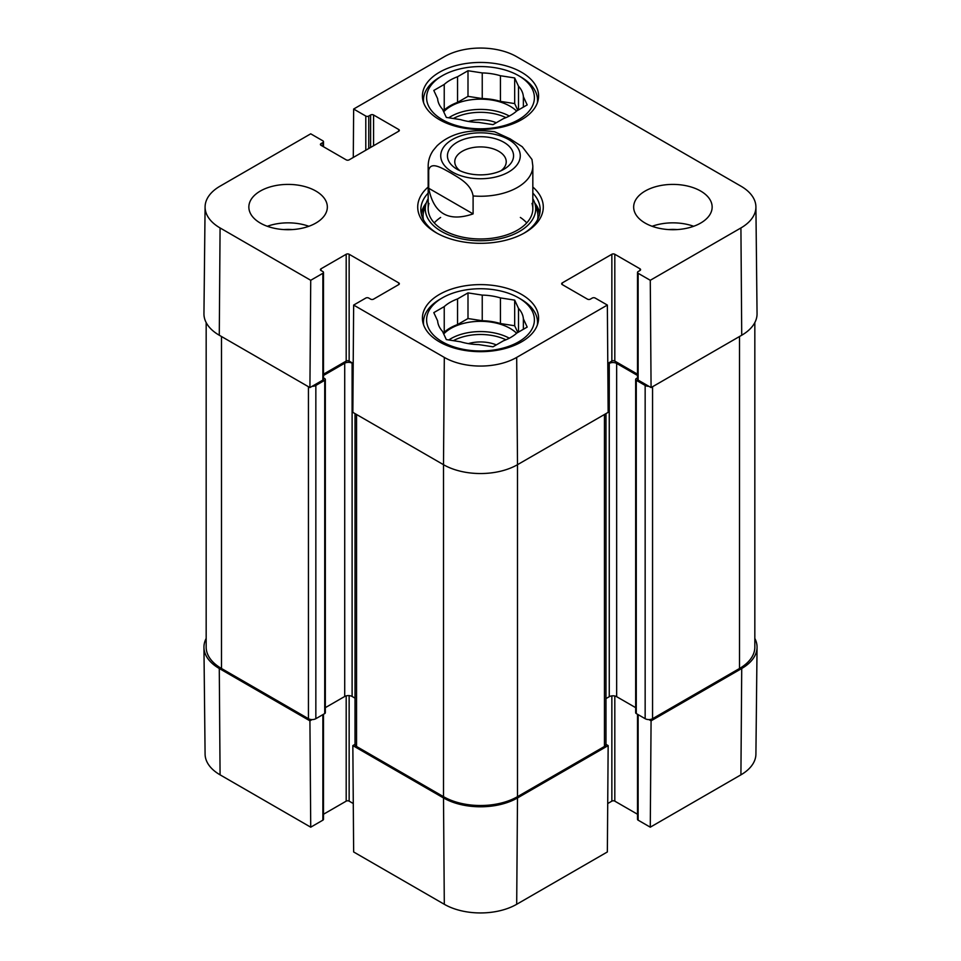 <?xml version="1.0" encoding="UTF-8"?>
<svg xmlns="http://www.w3.org/2000/svg" width="961" height="961" viewBox="0 0 961 961"><rect width="100%" height="100%" fill="white"/><g stroke="black" fill="none" stroke-linecap="round" stroke-linejoin="round"><path stroke-width="1.44" d="M356.543 414.491L356.543 746.469A5.237 3.015 0 0 1 355.017 744.331L352.843 745.604L353.648 851.963L444.306 904.289A51.185 29.551 0 0 0 516.694 904.289L607.352 851.963L608.157 745.604L517.499 797.942A52.326 30.211 180 0 1 443.501 797.942L352.843 745.604M608.157 745.604L605.983 744.355L605.983 413.602M648.903 719.573L651.077 720.834L650.273 827.181L740.919 774.842A51.185 29.551 0 0 0 755.911 754.121L757.052 647.318A52.326 30.211 180 0 1 741.724 668.496L651.077 720.834M754.829 638.428A52.326 30.211 180 0 1 757.052 647.318M323.485 714.275L323.485 819.313A2.09 1.213 180 0 1 322.872 820.165L310.727 827.181L309.922 720.834L219.276 668.496A52.326 30.211 180 0 1 203.948 647.318A52.326 30.211 180 0 1 206.171 638.428M309.922 720.834L312.097 719.573M353.288 803.54L349.143 801.15A2.09 1.213 0 0 0 346.188 801.15L323.485 814.255M203.948 647.318L205.089 754.121A51.185 29.551 0 0 0 220.081 774.842L310.727 827.181M650.273 827.181L638.128 820.165A2.09 1.213 180 0 1 637.515 819.313L637.515 714.275M637.515 814.255L614.812 801.15A2.09 1.213 0 0 0 611.857 801.15L607.712 803.54M520.826 76.964L518.616 75.679A53.9 31.112 180 0 1 518.616 119.681A53.9 31.112 180 0 1 442.384 119.681A53.9 31.112 180 0 1 442.384 75.679A53.9 31.112 180 0 1 518.616 75.679L520.826 76.964A57.035 32.926 180 0 1 537.535 100.244A57.035 32.926 180 0 1 537.367 102.815M423.633 102.815A57.035 32.926 180 0 1 423.465 100.244A57.035 32.926 180 0 1 440.174 76.964L442.384 75.679M520.826 299.135L518.616 297.85A53.9 31.112 180 0 1 518.616 341.852A53.9 31.112 180 0 1 442.384 341.852A53.9 31.112 180 0 1 442.384 297.85A53.9 31.112 180 0 1 518.616 297.85L520.826 299.135A57.035 32.926 180 0 1 537.535 322.415A57.035 32.926 180 0 1 537.367 324.974M423.633 324.974A57.035 32.926 180 0 1 423.465 322.415A57.035 32.926 180 0 1 440.174 299.135L442.384 297.85M496.308 122.744A26.86 15.508 0 0 0 468.367 121.446M514.676 77.949L514.676 103.584L500.429 101.386L500.429 75.739L514.676 77.949L518.496 86.178L518.496 109.926M517.811 110.323L514.676 103.584M523.373 107.115L523.373 96.677L527.193 104.905L516.766 110.923A42.909 24.77 180 0 1 503.444 118.623L493.005 124.642L478.758 122.431A42.909 24.77 180 0 1 460.571 119.62L446.324 117.422L442.504 109.194A42.909 24.77 180 0 1 437.627 98.683L433.807 90.454L444.234 84.436L444.234 110.071L443.189 110.683M482.242 72.928L482.242 98.563L467.995 96.364L457.556 102.383L457.556 76.748L467.995 70.73L482.242 72.928A42.909 24.77 180 0 1 500.429 75.739M467.995 70.73L467.995 96.364M444.234 84.436A42.909 24.77 180 0 1 457.556 76.748M518.496 86.178A42.909 24.77 180 0 1 523.373 96.677M444.234 110.071A42.909 24.77 180 0 1 457.556 102.383M482.242 98.563A42.909 24.77 180 0 1 500.429 101.386M443.706 111.788A41.864 24.169 180 0 1 510.099 106.227A41.864 24.169 180 0 1 516.598 111.08M496.308 344.903A26.86 15.508 0 0 0 468.367 343.618M514.676 300.12L514.676 325.755L500.429 323.545L500.429 297.91L514.676 300.12L518.496 308.349L518.496 332.098M517.811 332.494L514.676 325.755M523.373 329.275L523.373 318.848L527.193 327.076L516.766 333.095A42.909 24.77 180 0 1 503.444 340.783L493.005 346.813L478.758 344.603A42.909 24.77 180 0 1 460.571 341.792L446.324 339.581L442.504 331.365A42.909 24.77 180 0 1 437.627 320.854L433.807 312.625L444.234 306.607L444.234 332.242L443.189 332.842M482.242 295.099L482.242 320.734L467.995 318.535L457.556 324.554L457.556 298.919L467.995 292.889L482.242 295.099A42.909 24.77 180 0 1 500.429 297.91M467.995 292.889L467.995 318.535M444.234 306.607A42.909 24.77 180 0 1 457.556 298.919M518.496 308.349A42.909 24.77 180 0 1 523.373 318.848M444.234 332.242A42.909 24.77 180 0 1 457.556 324.554M482.242 320.734A42.909 24.77 180 0 1 500.429 323.545M443.706 333.96A41.864 24.169 180 0 1 510.099 328.398A41.864 24.169 180 0 1 516.598 333.251M426.264 202.975A59.654 34.44 0 0 0 421.218 213.462M539.782 213.462A59.654 34.44 0 0 0 534.736 202.975M428.174 198.747A55.197 31.869 0 0 0 426.167 203.276A55.197 31.869 0 0 0 454.949 237.139A55.197 31.869 0 0 0 519.529 231.421A55.197 31.869 0 0 0 534.833 203.276A55.197 31.869 0 0 0 532.826 198.747M428.99 203.444A52.326 30.211 0 0 0 456.271 235.541A52.326 30.211 0 0 0 517.499 230.123A52.326 30.211 0 0 0 532.01 203.444M526.76 222.892A52.326 30.211 0 0 0 520.357 217.438M440.643 217.438A52.326 30.211 0 0 0 434.24 222.892M353.288 157.46L353.648 109.037L444.306 56.711A51.185 29.551 180 0 1 516.694 56.711L740.919 186.158A51.185 29.551 180 0 1 755.911 206.879A51.185 29.551 180 0 1 740.919 227.949L650.273 280.288L651.077 387.571L741.724 335.233A52.326 30.211 0 0 0 757.052 313.682L755.911 206.879M677.145 229.583A27.917 16.109 0 0 0 668.664 229.583M693.674 226.279A39.245 22.656 0 0 0 652.135 226.279M292.336 229.583A27.917 16.109 0 0 0 283.855 229.583M308.865 226.279A39.245 22.656 0 0 0 267.326 226.279M323.485 272.431L323.485 379.235A2.09 1.213 180 0 1 322.872 380.1L309.922 387.571L310.727 280.288L322.872 273.284A2.09 1.213 0 0 0 323.485 272.431A2.09 1.213 0 0 0 322.872 271.567L321.022 270.509A2.09 1.213 180 0 1 320.409 269.645A2.09 1.213 180 0 1 321.022 268.792L346.188 254.269A2.09 1.213 180 0 1 349.143 254.269L398.731 282.894A2.09 1.213 180 0 1 399.344 283.747A2.09 1.213 180 0 1 398.731 284.6L373.565 299.135A2.09 1.213 180 0 1 370.61 299.135L368.76 298.066A2.09 1.213 0 0 0 365.793 298.066L353.648 305.069L352.843 412.353L443.501 464.692A52.326 30.211 0 0 0 517.499 464.692L608.157 412.353L607.352 305.069L516.694 357.408A51.185 29.551 180 0 1 444.306 357.408L353.648 305.069M310.727 280.288L220.081 227.949A51.185 29.551 180 0 1 205.089 206.879L203.948 313.682A52.326 30.211 0 0 0 219.276 335.233L309.922 387.571M651.077 387.571L638.128 380.1A2.09 1.213 180 0 1 637.515 379.235L637.515 272.431A2.09 1.213 0 0 0 638.128 273.284L650.273 280.288M637.515 374.189L614.812 361.084A2.09 1.213 0 0 0 611.857 361.084L607.784 363.426M353.216 363.426L349.143 361.084A2.09 1.213 0 0 0 346.188 361.084L323.485 374.189M439.429 119.681A58.08 33.539 180 0 1 422.42 95.968A58.08 33.539 180 0 1 480.5 62.441A58.08 33.539 180 0 1 538.58 95.968A58.08 33.539 180 0 1 502.723 126.96A58.08 33.539 180 0 1 439.429 119.681M439.429 341.852A58.08 33.539 180 0 1 422.42 318.139A58.08 33.539 180 0 1 480.5 284.612A58.08 33.539 180 0 1 538.58 318.139A58.08 33.539 180 0 1 502.723 349.119A58.08 33.539 180 0 1 439.429 341.852M260.347 223.084A39.245 22.656 180 0 1 248.851 207.059A39.245 22.656 180 0 1 288.096 184.404A39.245 22.656 180 0 1 327.341 207.059A39.245 22.656 180 0 1 303.111 227.985A39.245 22.656 180 0 1 260.347 223.084M645.155 223.084A39.245 22.656 180 0 1 633.659 207.059A39.245 22.656 180 0 1 672.904 184.404A39.245 22.656 180 0 1 712.149 207.059A39.245 22.656 180 0 1 687.92 227.985A39.245 22.656 180 0 1 645.155 223.084M532.826 193.089A59.654 34.44 180 0 1 540.154 209.618A59.654 34.44 180 0 1 523.769 233.331M437.231 233.331A59.654 34.44 180 0 1 420.846 209.618A59.654 34.44 180 0 1 428.174 193.089M428.174 187.023A62.789 36.254 0 0 0 436.102 232.694A62.789 36.254 0 0 0 524.898 232.694A62.789 36.254 0 0 0 532.826 187.023M607.352 305.069L595.207 298.066A2.09 1.213 0 0 0 592.24 298.066L590.39 299.135A2.09 1.213 180 0 1 587.435 299.135L562.269 284.6A2.09 1.213 180 0 1 561.656 283.747A2.09 1.213 180 0 1 562.269 282.894L611.857 254.269A2.09 1.213 180 0 1 614.812 254.269L639.978 268.792A2.09 1.213 180 0 1 640.591 269.645A2.09 1.213 180 0 1 639.978 270.509L638.128 271.567A2.09 1.213 0 0 0 637.515 272.431M353.648 109.037L365.793 116.053A2.09 1.213 0 0 0 368.76 116.053L370.61 114.984A2.09 1.213 180 0 1 373.565 114.984L398.731 129.507A2.09 1.213 180 0 1 399.344 130.372A2.09 1.213 180 0 1 398.731 131.225L349.143 159.85A2.09 1.213 180 0 1 346.188 159.85L321.022 145.315A2.09 1.213 180 0 1 320.409 144.462A2.09 1.213 180 0 1 321.022 143.609L322.872 142.54A2.09 1.213 0 0 0 323.485 141.687A2.09 1.213 0 0 0 322.872 140.835L310.727 133.819L220.081 186.158A51.185 29.551 180 0 0 205.089 206.879M648.903 386.322A5.237 3.015 180 0 1 645.155 385.433L636.278 380.304A2.09 1.213 180 0 1 635.665 379.451L635.665 712.714A2.09 1.213 0 0 0 636.278 713.567L645.155 718.696A5.237 3.015 0 0 0 652.555 718.696L739.502 668.496A52.326 30.211 0 0 0 754.829 647.125L754.829 322.572M605.983 698.587L609.262 696.689A5.237 3.015 180 0 1 616.662 696.689L635.665 707.656M356.543 746.469L443.501 796.669A52.326 30.211 0 0 0 517.499 796.669L604.457 746.469A5.237 3.015 0 0 0 605.983 744.331M325.335 707.656L344.711 696.473A5.237 3.015 180 0 1 352.11 696.473L355.017 698.154M206.171 322.572L206.171 647.125A52.326 30.211 0 0 0 221.498 668.496L308.445 718.696A5.237 3.015 0 0 0 315.845 718.696L324.722 713.567A2.09 1.213 0 0 0 325.335 712.714L325.335 379.451A2.09 1.213 180 0 1 324.722 380.304L315.845 385.433A5.237 3.015 180 0 1 312.097 386.322M635.665 379.451A2.09 1.213 180 0 1 636.278 378.598L637.515 377.889M637.515 375.463L616.662 363.426A5.237 3.015 0 0 0 609.262 363.426L607.796 364.279M353.216 363.859L352.11 363.222A5.237 3.015 0 0 0 344.711 363.222L323.485 375.463M323.485 377.889L324.722 378.598A2.09 1.213 180 0 1 325.335 379.451M460.043 170.782A25.731 14.859 180 0 1 454.769 161.772A25.731 14.859 180 0 1 480.5 146.913A25.731 14.859 180 0 1 506.231 161.772A25.731 14.859 180 0 1 500.957 170.782M457.124 169.28A33.058 19.088 0 0 0 503.876 169.28A33.058 19.088 0 0 0 503.876 142.288A33.058 19.088 0 0 0 457.124 142.288A33.058 19.088 0 0 0 457.124 169.28L457.124 169.28M428.702 188.26L428.702 170.313C430.756 160.475 443.249 168.968 450.901 173.016C458.541 177.797 471.046 183.731 473.1 195.948L473.1 213.895C448.523 222.279 433.723 213.738 428.702 188.26L473.1 213.895M473.1 195.948A52.326 30.211 180 0 0 517.499 187.407A52.326 30.211 180 0 0 532.826 166.037L531.986 159.478L522.267 146.757L510.099 138.84L494.615 131.765C469.593 128.51 450.385 133.219 436.979 145.88L433.267 150.348C429.939 155.129 428.246 160.355 428.174 166.037L428.174 208.765M349.143 695.62L349.143 801.15M346.188 695.872L346.188 801.15M322.872 714.636L322.872 820.165M611.857 695.872L611.857 801.15M614.812 696.004L614.812 801.15M638.128 714.636L638.128 820.165M219.276 668.496L220.081 774.842M517.499 797.942L516.694 904.289M443.501 797.942L444.306 904.289M741.724 668.496L740.919 774.842M453.352 118.503A39.773 22.956 180 0 1 505.942 117.626M448.787 117.795A41.864 24.169 180 0 1 509.318 116.041M453.352 340.675A39.773 22.956 180 0 1 505.942 339.798M448.787 339.966A41.864 24.169 180 0 1 509.318 338.212M539.541 214.531A59.246 34.2 0 0 0 535.049 203.972M425.951 203.972A59.246 34.2 0 0 0 421.459 214.531M537.607 219.576A57.408 33.142 0 0 0 537.019 210.303L534.833 203.276M426.167 203.276L423.981 210.303A57.408 33.142 0 0 0 423.393 219.576M349.143 361.084L349.143 254.269M346.188 361.084L346.188 254.269M398.731 284.6L398.731 282.894M322.872 380.1L322.872 273.284M321.022 270.509L321.022 268.792M562.269 284.6L562.269 282.894M611.857 361.084L611.857 254.269M614.812 361.084L614.812 254.269M639.978 270.509L639.978 268.792M638.128 380.1L638.128 273.284M398.731 131.225L398.731 129.507M321.022 145.315L321.022 143.609M322.872 146.384L322.872 142.54M365.793 150.228L365.793 116.053M368.76 148.523L368.76 116.053M370.61 147.453L370.61 114.984M373.565 145.748L373.565 114.984M443.501 796.669L443.501 464.692L444.306 357.408M741.724 335.233L740.919 227.949M219.276 335.233L220.081 227.949M517.499 796.669L517.499 464.692L516.694 357.408M739.502 336.518L739.502 668.496M652.555 386.718L652.555 718.696M645.155 385.433L645.155 718.696M636.278 380.304L636.278 713.567M616.662 363.426L616.662 696.689M609.262 363.426L609.262 696.689M604.457 414.491L604.457 746.469M352.11 363.222L352.11 696.473M344.711 363.222L344.711 696.473M324.722 380.304L324.722 713.567M315.845 385.433L315.845 718.696M308.445 386.718L308.445 718.696M221.498 336.518L221.498 668.496M508.621 172.019A39.773 22.956 180 0 1 452.379 172.019A39.773 22.956 180 0 1 452.379 139.549A39.773 22.956 180 0 1 508.621 139.549A39.773 22.956 180 0 1 508.621 172.019M428.702 170.313A52.326 30.211 180 0 1 428.174 166.037M423.465 100.244L423.465 102.31M537.535 100.244L537.535 102.31M423.465 322.415L423.465 324.482M537.535 322.415L537.535 324.482M323.485 146.745L323.485 141.687M355.017 744.331L355.017 413.602M532.826 166.037L532.826 208.765"/></g></svg>

